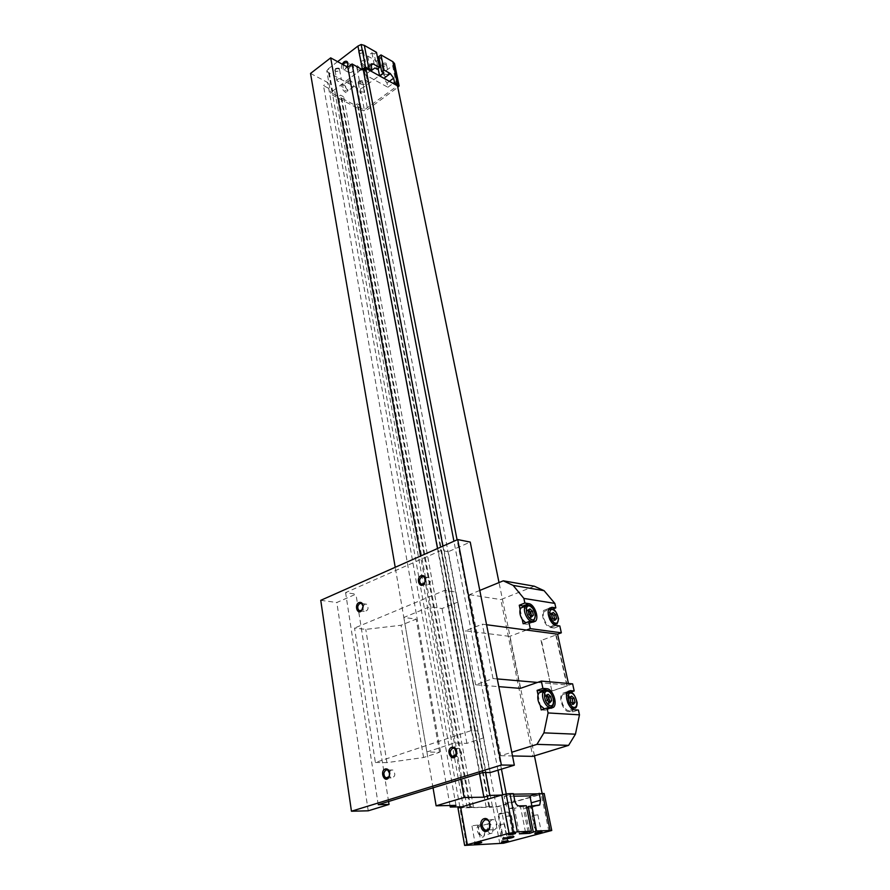 <?xml version="1.0" encoding="UTF-8"?>
<svg xmlns="http://www.w3.org/2000/svg" width="890" height="890" viewBox="0 0 890 890"><rect width="100%" height="100%" fill="white"/><g stroke="black" fill="none" stroke-linecap="round" stroke-linejoin="round"><path stroke-width="0.67" stroke-dasharray="4.45 3.34" d="M460.864 779.295L456.348 754.253M455.691 750.626L425.242 581.86M424.875 579.835L420.581 556.039M479.476 773.577L437.513 548.529M433.041 787.839L395.216 567.286M485.528 772.531L442.886 546.137M461.432 806.796L463.345 806.752L334.84 91.57L332.404 93.394L338.567 96.598L340.536 95.141L343.696 96.788L341.727 98.245L355.232 105.287L357.19 103.852L360.261 105.454L358.303 106.889L364.221 109.971L397.496 85.818M463.345 806.752L459.919 807.286M459.841 806.83L332.404 93.394M513.497 794.158L502.705 794.815M497.966 770.195L453.933 541.242M501.437 769.138L457.082 539.841M459.997 807.731L473.424 806.685L470.721 807.475L486.174 807.097L488.866 806.329L492.381 806.251L489.689 807.019L496.431 806.852L542.199 793.78L537.282 793.847M534.445 755.866L499.023 582.561M496.431 806.852L364.221 109.971M489.689 807.019L358.303 106.889M492.381 806.251L360.261 105.454M488.866 806.329L357.19 103.852M486.174 807.097L355.232 105.287M470.721 807.475L341.727 98.245M361.685 69.275L333.172 90.702L334.84 91.57M449.984 805.506L323.504 85.64L333.172 90.702L330.769 93.361L332.626 95.174L361.462 110.16L364.522 110.927L367.637 109.47L397.808 87.342M337.622 61.655L328.555 68.619L332.582 91.147M328.555 68.619L326.764 70.866L330.769 93.361M347.311 66.961L344.163 70.099C341.271 70.21 340.592 68.219 342.138 64.136M378.028 60.075L376.648 61.121L367.648 56.037L371.942 52.788L374.201 54.079L377.193 69.209M374.201 54.079L376.492 52.343M371.942 52.788L374.924 67.94M367.648 56.037L370.796 71.022M370.596 71.178L366.435 68.864L364.477 68.919L365.111 74.771L370.418 70.811M379.574 75.884L383.712 78.442L387.005 83.059L387.851 87.253L365.111 74.771M376.648 61.121L378.117 68.53M378.695 56.626L380.931 57.906L383.946 72.98M380.931 57.906L379.207 59.196M326.764 70.866L328.61 72.713L357.291 88.054L360.339 88.855L363.42 87.387L392.624 65.782L397.163 88.066M392.624 65.782L394.526 63.535M363.42 87.387L367.637 109.47M360.339 88.855L364.522 110.927M357.291 88.054L361.462 110.16M343.918 84.895L342.695 84.517C337.399 84.884 347.957 97.566 347.89 90.769L343.918 84.895M328.61 72.713L332.626 95.174M457.972 808.009L496.62 807.085L544.179 793.502M528.093 832.083L523.053 806.64L526.29 805.728M525.5 832.206L520.472 806.696L523.053 806.64M519.371 833.841L514.409 808.409L520.472 806.696M529.383 831.738L524.711 808.142L529.35 808.02L530.507 807.542L531.419 805.606M513.886 796.172L504.118 796.316L505.476 803.336C506.288 806.529 507.667 808.254 509.647 808.532L514.409 808.409M535.802 831.727L530.74 806.451L528.315 807.13M526.658 807.597L524.711 808.142M528.193 806.507L530.74 806.451M548.874 831.394L541.343 794.503M507.645 842.296L500.736 806.095M503.484 843.242L496.62 807.085M499.824 843.642L492.982 807.408M479.844 824.852C471.7 826.71 483.782 845.589 484.85 832.695L481.479 825.341L479.844 824.852M466.616 845.5L459.963 808.209M504.118 796.316L513.397 793.635M387.851 87.253L393.135 83.404M473.424 806.685L343.696 96.788M469.798 806.774L340.536 95.141M467.094 807.553L338.567 96.598M357.446 69.676C355.544 65.76 357.736 64.102 364.043 64.703C365.912 68.619 363.71 70.277 357.446 69.676M335.252 68.663C339.057 67.484 340.369 68.196 339.19 70.8C335.408 71.979 334.095 71.267 335.252 68.663M382.266 63.59C386.071 62.411 387.339 63.123 386.049 65.727C382.255 66.906 380.987 66.194 382.266 63.59M358.548 81.268C362.297 80.111 363.565 80.801 362.352 83.326C358.626 84.483 357.357 83.793 358.548 81.268M359.059 50.474C362.931 49.273 364.233 50.007 362.986 52.699C359.126 53.901 357.825 53.166 359.059 50.474M509.892 833.441L514.754 832.795L509.892 833.441M506.599 816.286L511.439 815.685L506.599 816.286M503.028 841.072L507.689 840.449L503.028 841.072M499.902 824.596L504.552 823.995L499.902 824.596M536.537 832.172L541.242 831.538L536.537 832.172M533.188 815.429L537.872 814.828L533.188 815.429M476.094 842.53L480.911 841.895L476.094 842.53M473.024 825.653L477.83 825.052L473.024 825.653M361.44 61.199C363.32 60.242 364.633 60.398 365.356 61.677C364.132 63.858 362.597 64.147 360.75 62.523L361.44 61.199M359.493 51.086C361.373 50.118 362.675 50.274 363.398 51.564C362.174 53.767 360.65 54.045 358.815 52.41L359.493 51.086M360.851 91.77L364.644 92.193C363.443 94.251 361.963 94.518 360.183 93.005L360.851 91.77M358.97 81.858L362.753 82.292C361.562 84.361 360.083 84.628 358.314 83.104L358.97 81.858M384.691 74.17L388.496 74.593C387.306 76.718 385.804 77.018 383.991 75.483L384.691 74.17M382.689 64.18L386.483 64.614C385.303 66.75 383.801 67.05 381.988 65.504L382.689 64.18M337.51 79.31C339.379 78.365 340.681 78.52 341.404 79.788C340.169 81.891 338.645 82.147 336.854 80.556L337.51 79.31M335.686 69.264C337.544 68.319 338.845 68.474 339.568 69.754C338.334 71.867 336.82 72.123 335.029 70.51L335.686 69.264M507.133 837.523L503.495 837.512L512.774 835.81L509.325 837.123M499.757 814.105L498.678 813.927C501.927 812.57 505.186 811.969 508.479 812.136L499.757 814.105M360.851 84.127L359.771 82.781C361.818 79.221 364.366 78.765 367.403 81.379C366.636 84.072 364.444 84.995 360.851 84.127M358.136 69.887L357.068 68.519C359.093 64.937 361.618 64.481 364.644 67.128C363.888 69.854 361.718 70.766 358.136 69.887M489.378 822.26L492.014 819.501L494.039 819.645C499.012 821.47 496.843 832.05 491.97 829.758L489.667 827.389M348.023 64.458L344.819 69.654L343.162 69.409L343.162 64.692M350.66 66.216L353.297 65.938C354.376 70.232 353.007 72.479 349.192 72.68C347.901 70.711 348.391 68.552 350.66 66.216M480.811 825.698L479.632 826.187C476.406 828.768 480.811 838.391 483.849 835.365L484.961 832.183L482.169 826.098L480.811 825.698M487.364 830.07C488.777 833.185 490.379 834.197 492.159 833.107C494.028 828.657 493.004 825.419 489.099 823.395L487.92 823.895L487.32 829.958M344.597 85.117L342.683 85.195C342.85 89.223 344.497 91.214 347.634 91.147L347.89 89.979L344.597 85.117M350.538 80.656L348.635 80.734C348.802 84.773 350.46 86.764 353.586 86.719C354.12 84.639 353.108 82.625 350.538 80.656M502.783 795.271L500.892 795.293M310.532 73.447L327.665 82.481L323.504 85.64M455.992 805.372L327.665 82.481M570.423 697.371L569.644 696.692L567.998 698.594L568.91 702.744L571.458 704.969L572.582 703.634M571.458 704.969L573.383 704.335M552.267 690.952L567.331 685.845L551.856 690.918L541.432 640.355L556.161 634.926L541.432 640.355M497.288 678.925L493.016 678.558L475.616 684.777L498.812 686.646M486.574 624.736L482.347 624.179L465.337 630.81L509.725 636.383L520.35 688.382M526.491 630.042L509.725 636.383M537.493 682.43L568.81 685.167L568.443 683.498M493.016 678.558L482.347 624.179M475.616 684.777L465.337 630.81M490.234 772.565L448.315 551.711L470.243 542.088M320.756 600.327L336.832 602.497L355.955 594.12L345.587 592.629L441.262 550.376L448.315 551.711M368.226 810.812L336.832 602.497M388.574 801.49L355.955 594.12M378.228 804.671L345.587 592.629M375.38 762.485L386.916 762.641L423.584 757.501L439.582 752.273L426.889 751.994L454.312 742.972L466.905 743.361L483.726 737.877L482.213 731.157L470.944 730.69L375.38 762.485L354.531 628.062L365.779 629.375L401.079 625.258L416.22 619.084L403.826 617.471L429.736 606.791L442.063 608.538L457.938 602.052L455.825 592.073L444.8 590.337L354.531 628.062M470.944 730.69L444.8 590.337M456.047 749.87L457.816 748.334L459.674 748.479C462.811 753.073 462.077 755.766 457.493 756.567L455.992 755.054M363.131 606.079L364.878 604.154L366.68 604.221C369.05 608.36 368.238 610.74 364.255 611.385L362.753 608.849M425.376 578.834L426.855 577.521L428.947 577.632C431.383 582.038 430.449 584.474 426.154 584.919L424.73 582.906M389.408 772.019L391.344 769.95L392.935 770.05C395.916 774.333 395.293 776.97 391.077 777.96L389.386 775.958M482.925 772.52L441.262 550.376M386.916 762.641L365.779 629.375M423.584 757.501L401.079 625.258M439.582 752.273L416.22 619.084M426.889 751.994L403.826 617.471M454.312 742.972L429.736 606.791M466.905 743.361L442.063 608.538M483.726 737.877L457.938 602.052M482.213 731.157L455.825 592.073M567.331 685.845L556.161 634.926M541.02 640.31L551.856 690.918M555.749 634.87L566.908 685.812M567.175 692.776L564.638 692.576L562.235 693.499C558.041 697.182 563.292 711.789 568.799 711.666L572.626 711.9L568.465 692.887L570.423 692.231M572.626 711.9L578.4 710.031M534.3 586.198L500.825 599.582L532.787 756.366M552.79 609.06L548.607 609.75M544.469 611.341C540.13 615.491 548.496 630.454 552.456 625.603L553.346 623.89L551.21 614.133L546.76 610.551L544.469 611.341L548.552 609.772L546.516 609.428L543.89 610.329C540.085 613.833 545.181 627.216 550.465 627.528L554.259 628.051L550.298 610.006M554.259 628.051L559.821 625.97M572.626 683.865L568.81 685.167M523.142 623.756L527.136 624.302L529.873 623.334L530.74 621.876M538.038 694.834L540.252 705.425M520.149 609.461L522.252 619.485M479.799 590.437L469.464 594.676L500.714 755.71L511.772 752.239M469.464 594.676L500.825 599.582M500.714 755.71L512.507 755.955M568.465 692.887L567.731 692.821M544.402 708.874L547.172 708.095C550.865 704.769 546.56 692.309 541.61 691.931M541.198 709.931L545.225 710.187L548.507 708.095M548.741 707.572C550.042 701.098 548.196 695.713 543.178 691.408M525.701 622.777L529.294 622.288C531.464 615.769 529.528 610.662 523.487 606.991L523.276 606.958M530.807 621.721C531.82 615.424 529.806 610.306 524.788 606.368M569.411 697.226L564.894 693.766L562.803 694.567C558.152 698.806 566.318 714.637 570.579 709.664L571.669 707.517L569.411 697.226M546.905 695.546L546.137 694.89L544.402 696.837L545.292 701.075L547.94 703.345L549.097 702.021M547.94 703.345L549.875 702.7M545.292 701.075L547.239 700.419M544.402 696.837L546.338 696.18M546.137 694.89L548.084 694.233M528.638 610.128L528.059 609.606L526.324 611.274L527.169 615.29L529.761 617.615L531.63 616.892M527.169 615.29L529.049 614.567M529.761 617.615L531.041 616.358M526.324 611.274L528.193 610.551M528.059 609.606L529.928 608.882M551.922 613.677L551.322 613.132L549.675 614.779L550.532 618.706L553.046 620.975L554.281 619.718M553.046 620.975L554.904 620.274M550.532 618.706L552.401 618.005M549.675 614.779L551.533 614.067M551.322 613.132L553.18 612.42M569.644 696.692L571.558 696.047M567.998 698.594L569.923 697.96M568.91 702.744L570.835 702.11M509.647 808.532L518.948 805.895M505.476 803.336L514.765 800.666M529.35 808.02L538.595 805.439M366.435 68.864L370.941 65.482M364.288 70.521L370.952 65.526M387.005 83.059L389.375 81.324M527.136 624.302L532.754 622.166M568.799 711.666L574.584 709.786M564.638 692.576L568.165 691.397M545.225 710.187L551.066 708.262M531.697 621.376L533.967 620.508C536.114 613.978 534.167 608.86 528.137 605.167L527.87 605.144M549.508 707.316L552.023 706.482C555.749 703.133 551.288 690.495 546.327 690.273M550.465 627.528L556.039 625.436M546.516 609.428L549.297 608.36M554.971 624.669L557.084 623.868C559.154 617.482 557.24 612.453 551.377 608.782L551.133 608.749M548.229 611.219C547.572 616.347 549.23 620.608 553.202 624.001M566.619 694.712C565.795 699.918 567.319 704.357 571.202 708.028M573.049 708.863L575.396 708.095C579.001 704.902 574.595 692.387 569.811 692.175M537.972 805.45L530.507 807.542M371.119 63.924L364.477 68.919M508.947 833.752L508.457 834.531M514.565 832.717L515.321 833.274M505.476 816.775L508.757 833.897M511.439 815.685L514.754 832.795M502.105 841.373L501.637 842.129M507.534 840.383L508.257 840.917M498.834 825.041L501.949 841.506M504.552 823.995L507.689 840.449M535.558 832.495L535.079 833.263M541.064 831.471L541.81 832.005M532.042 815.908L535.391 832.628M537.872 814.828L541.242 831.538M475.204 842.819L474.715 843.587M480.734 841.818L481.468 842.363M471.978 826.109L475.026 842.952M477.83 825.052L480.911 841.895M358.815 52.41L360.75 62.523M363.398 51.564L365.356 61.677M358.314 83.104L360.183 93.005M362.753 82.292L364.644 92.193M381.988 65.504L383.991 75.483M386.483 64.614L388.496 74.593M335.029 70.51L336.854 80.556M339.568 69.754L341.404 79.788M503.495 837.512L502.728 838.736M512.774 835.81L513.953 836.678M498.678 813.927L503.206 837.735M508.479 812.136L513.074 835.933M357.068 68.519L359.771 82.781M364.644 67.128L367.403 81.379M494.039 819.645L487.097 819.879M491.97 829.758L487.642 829.936M344.819 69.654L344.163 70.099M353.297 65.938L347.289 62.623M349.192 72.68L343.162 69.409M482.169 826.098L481.479 825.341M487.92 823.895L479.632 826.187M492.159 833.107L483.849 835.365M343.584 84.795L342.695 84.517M347.89 89.979L347.89 90.769M348.635 80.734L342.683 85.195M353.586 86.719L347.634 91.147M392.935 770.05L387.728 770.006M391.077 777.96L387.673 777.96M428.947 577.632L423.963 576.809M426.154 584.919L422.783 584.385M366.68 604.221L361.64 603.531M364.255 611.385L360.639 610.907M459.674 748.479L454.545 748.345M457.493 756.567L454.456 756.511M567.976 691.575L562.235 693.499M550.643 708.229L547.739 709.197M532.899 622.177L529.873 623.334M530.473 621.843L529.294 622.288M549.442 608.193L543.89 610.329M554.426 624.869L552.456 625.603M567.019 693.154L562.803 694.567M572.493 709.041L570.579 709.664"/><path stroke-width="1.33" d="M437.513 548.529L347.768 67.217L330.691 57.861L310.532 73.447L395.216 567.286M509.08 833.285L464.625 845.411L503.484 843.242L551.755 830.481L536.503 830.982L529.706 833.352L519.371 833.841L531.352 831.216L517.368 831.861L509.08 833.285L501.749 795.048L489.845 795.449L483.882 797.195L464.146 797.507L460.864 779.295M456.348 754.253L455.691 750.626M425.242 581.86L424.875 579.835M420.581 556.039L330.691 57.861M483.882 797.195L479.476 773.577M464.146 797.507L436.122 805.806L433.041 787.839M442.886 546.137L352.062 63.958L347.768 67.217M489.845 795.449L485.528 772.531M502.705 794.815L497.966 770.195M453.933 541.242L363.343 70.188L352.062 63.958M506.243 793.98L501.437 769.138M457.082 539.841L365.868 68.296L363.343 70.188M499.023 582.561L397.496 85.818L365.868 68.296M536.503 830.982L529.973 795.938L537.282 793.847L513.497 794.158M542.088 793.268L534.445 755.866M370.418 70.811L371.786 69.798L365.556 67.24L361.685 69.275M397.808 87.342L399.098 85.852L394.493 82.414L393.636 78.209L390.332 73.57L384.013 70.021L381.71 71.723L383.946 72.98L379.83 76.028M393.135 83.404L394.493 82.414M342.138 64.136L343.941 61.944C346.243 60.542 347.601 61.143 348.034 63.735L347.311 66.961M370.796 71.022L374.924 67.94L377.193 69.209L379.507 67.495L376.492 52.343L364.333 45.401L361.162 44.5L357.936 46.08L362.297 68.808M357.936 46.08L337.622 61.655M361.162 44.5L365.556 67.24M364.333 45.401L368.749 68.107M379.507 67.495L373.077 63.88L371.119 63.924L371.786 69.798M378.117 68.53L379.574 75.884M379.207 59.196L378.028 60.075M399.098 85.852L394.526 63.535L392.835 61.677L380.987 54.913L378.695 56.626L381.71 71.723M380.987 54.913L384.013 70.021M392.835 61.677L397.407 84.027M503.684 839.159L502.728 838.736L513.953 836.678C513.675 837.523 510.259 838.347 503.684 839.159M475.805 843.231L481.468 842.363C483.504 842.63 472.679 844.599 474.715 843.587L475.805 843.231M536.281 832.862L541.81 832.005C543.835 832.261 533.088 834.264 535.079 833.263L536.281 832.862M502.761 841.762L508.257 840.917C510.193 841.161 499.713 843.086 501.637 842.129L502.761 841.762M509.614 834.153L515.321 833.274C517.446 833.541 506.343 835.588 508.457 834.531L509.614 834.153M537.282 793.847L544.179 793.502L551.755 830.481M500.892 795.293L457.972 808.009L464.625 845.411M467.317 844.521L460.608 807.03M484.193 818.667C490.112 816.92 492.515 829.747 486.541 831.327C480.611 832.995 478.275 820.257 484.193 818.667M513.508 832.261L506.11 793.991L501.749 795.048M517.368 831.861L509.937 793.669L506.11 793.991M531.352 831.216L526.29 805.728L518.948 805.895C516.979 805.617 515.588 803.881 514.765 800.666L513.397 793.635L509.937 793.669M529.706 833.352L529.383 831.738M529.973 795.938L513.886 796.172M528.315 807.13L526.658 807.597M533.244 831.85L528.193 806.507L539.74 804.949L540.564 800.188L539.162 793.302M550.031 830.348L542.444 793.268M509.325 837.123L507.133 837.523M485.061 819.735L487.097 819.879C492.07 821.726 489.889 832.373 485.005 830.059C481.156 826.354 481.178 822.905 485.061 819.735M489.667 827.389L489.378 822.26M343.162 64.692L344.641 62.912L347.289 62.623L348.023 64.458M436.122 805.806L455.992 805.372L450.251 807.052L461.432 806.796M450.251 807.052L449.984 805.506M572.582 703.634L573.093 703.044L572.181 698.906L570.423 697.371M533.366 615.201L532.509 611.207L529.928 608.882L528.193 610.551L529.049 614.567L531.63 616.892L533.366 615.201L531.497 615.924L530.64 611.931L532.509 611.207M573.383 704.335L575.018 702.41L574.106 698.272L571.558 696.047L569.923 697.96L570.835 702.11L573.383 704.335M573.093 703.044L575.018 702.41M543.178 691.408L537.104 690.373L542.9 688.393L541.354 681.095L520.35 688.382L498.812 686.646M537.493 682.43L497.288 678.925M568.443 683.498L557.607 634.181L486.574 624.736M389.041 804.449L378.228 804.671L482.925 772.52L490.234 772.565L514.331 765.189L470.243 542.088L457.705 539.562L320.756 600.327L351.45 811.224L368.226 810.812L389.041 804.449L388.574 801.49M451.886 747.211C455.202 746.966 456.804 749.091 456.681 753.574L456.336 754.854C452.554 763.709 444.622 750.003 451.886 747.211M359.082 602.519C361.307 601.929 362.675 603.109 363.187 606.079L361.562 610.852C357.202 615.212 354.053 604.566 359.082 602.519M421.103 575.719C423.807 575.085 425.309 576.531 425.631 580.069L424.085 584.085C419.468 589.102 415.552 578.022 421.103 575.719M385.348 768.949C387.818 768.582 389.297 770.117 389.798 773.532L388.897 777.359C384.636 784.012 379.218 771.074 385.348 768.949M514.331 765.189L501.37 765.033L351.45 811.224M501.37 765.033L457.705 539.562M455.992 755.054L456.047 749.87M362.753 608.849L363.131 606.079M424.73 582.906L425.376 578.834M389.386 775.958L389.408 772.019M386.138 769.906L387.728 770.006L389.731 773.621L389.008 776.714L385.859 777.949C383.134 775.101 383.234 772.42 386.138 769.906M421.871 576.698L423.963 576.809L425.531 580.224L424.285 583.484L421.159 584.129C418.901 581.515 419.134 579.045 421.871 576.698M359.827 603.465L361.64 603.531L363.153 606.346L361.852 610.206L359.204 610.718C357.012 608.215 357.224 605.79 359.827 603.465M452.687 748.201L454.545 748.345L456.581 753.363L456.292 754.397L452.354 756.467C449.495 753.485 449.606 750.737 452.687 748.201M512.507 755.955L532.787 756.366L568.61 745.353L575.441 734.183L579.468 714.837L578.4 710.031L574.584 709.786C569.088 709.897 563.804 695.257 567.976 691.575L570.379 690.651L574.195 690.963L572.626 683.865L541.354 681.095M552.79 609.06L555.827 607.892L554.837 603.398L544.09 590.682L534.3 586.198L503.273 580.825L479.799 590.437M557.607 634.181L561.334 632.812L559.821 625.97L556.039 625.436C550.765 625.125 545.648 611.697 549.442 608.193L552.045 607.303L555.827 607.892M570.423 692.231L574.195 690.963M524.788 606.368L519.27 605.222L520.149 609.461C519.415 612.576 520.116 615.924 522.252 619.485L523.142 623.756L528.782 621.598L532.754 622.166L535.491 621.198C539.385 617.515 534.278 604.099 528.816 603.654L524.855 603.031L523.876 598.425L513.118 585.386L503.273 580.825M537.104 690.373L538.038 694.834C537.315 698.25 538.061 701.787 540.252 705.425L541.198 709.931L547.038 707.995L551.066 708.262L553.569 707.272C557.874 703.378 552.59 688.727 546.905 688.715L542.9 688.393M526.491 630.042L530.262 628.618L528.782 621.598M519.27 605.222L524.855 603.031M511.772 752.239L536.937 744.363L543.912 732.859L548.084 712.935L547.038 707.995M513.118 585.386L544.09 590.682M523.876 598.425L554.837 603.398M530.262 628.618L561.334 632.812M548.084 712.935L579.468 714.837M543.912 732.859L575.441 734.183M536.937 744.363L568.61 745.353M567.731 692.821L567.175 692.776M540.252 705.425L544.402 708.874M541.61 691.931L539.118 692.787L538.038 694.834M522.252 619.485L525.701 622.777M523.276 606.958L521.028 607.848L520.149 609.461M547.239 700.419L546.338 696.18L548.084 694.233L550.71 696.514L551.611 700.73L549.875 702.7L547.239 700.419M548.607 609.75L548.229 611.219M549.097 702.021L549.664 701.376L548.763 697.159L546.905 695.546M556.539 618.617L555.672 614.69L553.18 612.42L551.533 614.067L552.401 618.005L554.904 620.274L556.539 618.617L554.681 619.318L553.825 615.39L555.672 614.69M549.664 701.376L551.611 700.73M548.763 697.159L550.71 696.514M530.64 611.931L528.638 610.128M553.825 615.39L551.922 613.677M572.181 698.906L574.106 698.272M531.352 802.791L540.564 800.188M370.941 65.482L373.077 63.88M383.913 78.298L390.332 73.57M389.375 81.324L393.636 78.209M568.165 691.397L570.379 690.651M541.12 690.696L546.905 688.715M523.242 605.834L528.816 603.654M527.87 605.144L525.678 606.023C521.195 610.406 529.884 625.592 533.967 620.508L535.558 615.257C533.388 608.471 531.141 605.122 528.816 605.222L521.028 607.848M529.305 605.957C523.798 605.011 526.769 619.117 532.264 619.841C537.738 620.664 534.745 606.724 529.305 605.957M547.428 691.152C541.854 690.596 544.991 705.503 550.543 705.803C556.083 706.226 552.924 691.508 547.428 691.152M546.327 690.273L543.946 691.141C539.14 695.613 547.606 711.711 552.023 706.482C553.035 706.126 553.636 704.19 553.825 700.686C551.811 693.655 549.475 690.206 546.849 690.317L539.118 692.787M549.297 608.36L552.045 607.303M552.545 609.55C547.261 608.649 550.276 622.466 555.538 623.167C560.789 623.957 557.763 610.284 552.545 609.55M551.133 608.749L549.086 609.561L552.056 608.827C554.392 608.816 556.584 612.131 558.642 618.773L557.084 623.868L553.202 624.001M570.902 693.032C565.562 692.498 568.743 707.083 574.05 707.383C579.357 707.784 576.164 693.366 570.902 693.032M569.811 692.175L567.586 692.965L566.619 694.712M571.202 708.028L575.396 708.095C576.442 707.494 577.031 705.714 577.165 702.755C575.407 695.913 573.138 692.398 570.323 692.209L567.019 693.154M539.74 804.949L537.972 805.45M487.642 829.936L485.005 830.059M348.023 64.392L348.034 63.735M389.008 776.714L388.897 777.359M387.673 777.96L385.859 777.949M424.285 583.484L424.085 584.085M422.783 584.385L421.159 584.129M361.852 610.206L361.562 610.852M360.639 610.907L359.204 610.718M454.456 756.511L452.354 756.467M553.569 707.272L550.643 708.229M535.491 621.198L532.899 622.177M531.697 621.376L530.473 621.843M549.508 707.316L547.383 708.017M573.049 708.863L572.493 709.041"/></g></svg>
